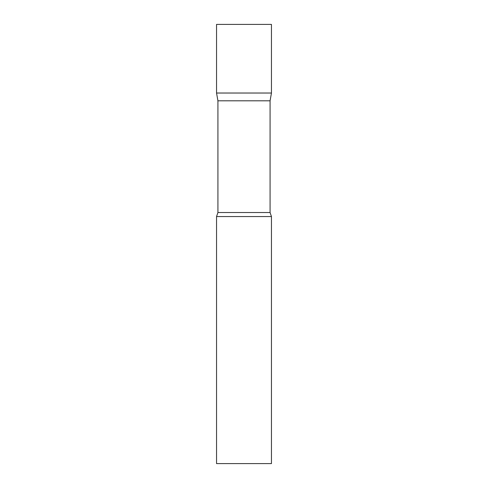 <?xml version="1.0" encoding="UTF-8"?>
<svg xmlns="http://www.w3.org/2000/svg" width="488" height="488" viewBox="0 0 488 488"><rect width="100%" height="100%" fill="white"/><g stroke="black" fill="none" stroke-linecap="round" stroke-linejoin="round"><path stroke-width="0.73" d="M217.922 100.809L216.55 93.025L271.45 93.025L271.45 24.4L216.55 24.4L216.55 93.025L271.45 93.025L270.077 100.809L217.922 100.809L217.922 212.524L216.55 216.55L216.55 463.6L271.45 463.6L271.45 216.55L216.55 216.55M270.077 100.809L270.077 212.524L217.922 212.524M270.077 212.524L271.45 216.55"/></g></svg>
